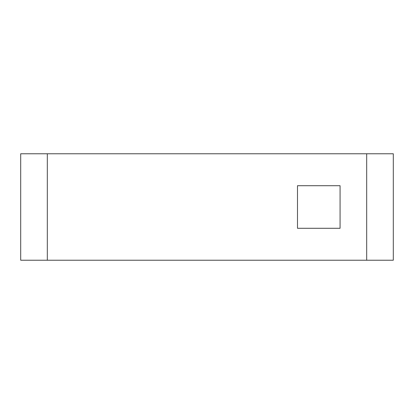 <?xml version="1.0" encoding="UTF-8"?>
<svg xmlns="http://www.w3.org/2000/svg" width="414" height="414" viewBox="0 0 414 414"><rect width="100%" height="100%" fill="white"/><g stroke="black" fill="none" stroke-linecap="round" stroke-linejoin="round"><path stroke-width="0.62" d="M47.315 153.77L47.315 260.23L366.685 260.23L366.685 153.77L20.7 153.77L20.7 260.23L47.315 260.23L47.315 153.77M297.49 228.29L340.07 228.29L340.07 185.71L297.49 185.71L297.49 228.29L297.49 185.71L340.07 185.71L340.07 228.29L297.49 228.29M393.3 153.77L393.3 260.23L366.685 260.23L366.685 153.77L393.3 153.77"/></g></svg>
